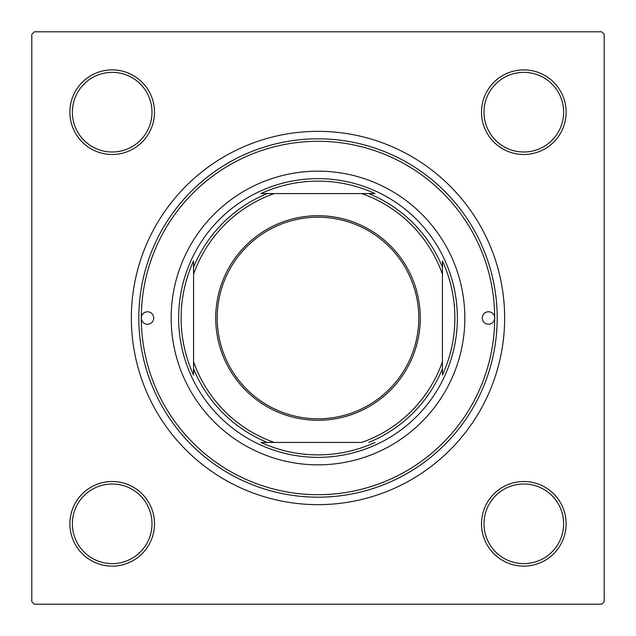<?xml version="1.0" encoding="UTF-8"?>
<svg xmlns="http://www.w3.org/2000/svg" width="636" height="636" viewBox="0 0 636 636"><rect width="100%" height="100%" fill="white"/><g stroke="black" fill="none" stroke-linecap="round" stroke-linejoin="round"><path stroke-width="0.95" d="M69.881 523.818A42.31 42.31 0 0 1 112.182 481.508A42.31 42.31 0 0 1 154.492 523.818A42.31 42.31 0 0 1 112.182 566.12A42.31 42.31 0 0 1 69.881 523.818M152.004 523.818A39.822 39.822 0 0 0 112.182 483.996A39.822 39.822 0 0 0 72.369 523.818A39.822 39.822 0 0 0 112.182 563.631A39.822 39.822 0 0 0 152.004 523.818M69.881 112.182A42.31 42.31 0 0 1 112.182 69.881A42.31 42.31 0 0 1 154.492 112.182A42.31 42.31 0 0 1 112.182 154.492A42.31 42.31 0 0 1 69.881 112.182M152.004 112.182A39.822 39.822 0 0 0 112.182 72.369A39.822 39.822 0 0 0 72.369 112.182A39.822 39.822 0 0 0 112.182 152.004A39.822 39.822 0 0 0 152.004 112.182M481.508 112.182A42.31 42.31 0 0 1 523.818 69.881A42.31 42.31 0 0 1 566.12 112.182A42.31 42.31 0 0 1 523.818 154.492A42.31 42.31 0 0 1 481.508 112.182M563.631 112.182A39.822 39.822 0 0 0 523.818 72.369A39.822 39.822 0 0 0 483.996 112.182A39.822 39.822 0 0 0 523.818 152.004A39.822 39.822 0 0 0 563.631 112.182M481.508 523.818A42.31 42.31 0 0 1 523.818 481.508A42.31 42.31 0 0 1 566.12 523.818A42.31 42.31 0 0 1 523.818 566.12A42.31 42.31 0 0 1 481.508 523.818M563.631 523.818A39.822 39.822 0 0 0 523.818 483.996A39.822 39.822 0 0 0 483.996 523.818A39.822 39.822 0 0 0 523.818 563.631A39.822 39.822 0 0 0 563.631 523.818M131.35 318A186.65 186.65 0 0 1 318 131.35A186.65 186.65 0 0 1 504.65 318A186.65 186.65 0 0 1 318 504.65A186.65 186.65 0 0 1 131.35 318M601.712 31.8L34.288 31.8L31.8 34.288L31.8 601.712L34.288 604.2L601.712 604.2L604.2 601.712L604.2 34.288L601.712 31.8M420.285 318A102.285 102.285 0 0 1 318 420.285A102.285 102.285 0 0 1 215.715 318A102.285 102.285 0 0 1 318 215.715A102.285 102.285 0 0 1 420.285 318M217.21 318A100.79 100.79 0 0 0 318 418.79A100.79 100.79 0 0 0 418.79 318A100.79 100.79 0 0 0 318 217.21A100.79 100.79 0 0 0 217.21 318M442.433 375.025L442.433 361.749L442.433 375.025A136.875 136.875 0 0 0 442.433 260.975L442.433 274.251L442.433 260.975M178.637 318A139.364 139.364 0 0 1 318 178.637A139.364 139.364 0 0 1 457.363 318A139.364 139.364 0 0 1 318 457.363A139.364 139.364 0 0 1 178.637 318M193.567 260.975L193.567 274.251L193.567 260.975A136.875 136.875 0 0 0 193.567 375.025L193.567 361.749L193.567 375.025M260.975 193.567L274.251 193.567L260.975 193.567A136.875 136.875 0 0 1 375.025 193.567L274.251 193.567A131.898 131.898 0 0 0 193.567 274.251L193.567 361.749A131.898 131.898 0 0 0 274.251 442.433L361.749 442.433A131.898 131.898 0 0 0 442.433 361.749L442.433 274.251A131.898 131.898 0 0 0 361.749 193.567L375.025 193.567M260.975 442.433L274.251 442.433L260.975 442.433A136.875 136.875 0 0 0 375.025 442.433M193.567 267.239A134.387 134.387 0 0 1 267.239 193.567M442.433 368.761A134.387 134.387 0 0 1 368.761 442.433M267.239 442.433A134.387 134.387 0 0 1 193.567 368.761M368.761 193.567A134.387 134.387 0 0 1 442.433 267.239M494.697 318A6.225 6.225 0 0 0 488.472 311.775A6.225 6.225 0 0 0 482.255 318A6.225 6.225 0 0 0 488.472 324.225A6.225 6.225 0 0 0 494.697 318A176.697 176.697 0 0 0 318 141.303A176.697 176.697 0 0 0 141.303 318A176.697 176.697 0 0 0 318 494.697A176.697 176.697 0 0 0 494.697 318M153.745 318A6.225 6.225 0 0 0 147.528 311.775A6.225 6.225 0 0 0 141.303 318A6.225 6.225 0 0 0 147.528 324.225A6.225 6.225 0 0 0 153.745 318M464.837 318A146.837 146.837 0 0 0 318 171.164A146.837 146.837 0 0 0 171.164 318A146.837 146.837 0 0 0 318 464.837A146.837 146.837 0 0 0 464.837 318M497.185 318A179.185 179.185 0 0 1 318 497.185A179.185 179.185 0 0 1 138.815 318A179.185 179.185 0 0 1 318 138.815A179.185 179.185 0 0 1 497.185 318"/></g></svg>
